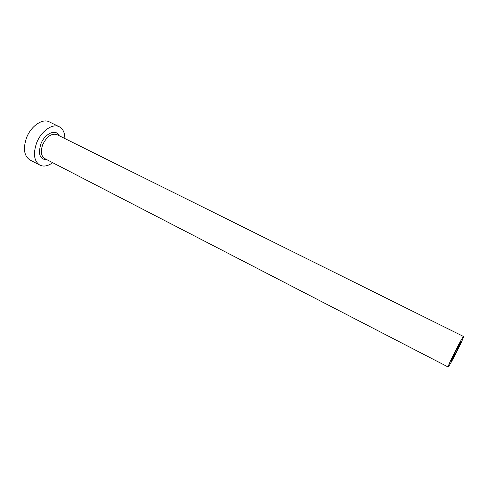 <?xml version="1.0" encoding="UTF-8"?>
<svg xmlns="http://www.w3.org/2000/svg" width="488" height="488" viewBox="0 0 488 488"><rect width="100%" height="100%" fill="white"/><g stroke="black" fill="none" stroke-linecap="round" stroke-linejoin="round"><path stroke-width="0.73" d="M456.969 350.64L460.641 342.301L454.731 352.891L451.071 361.199L456.969 350.64M454.017 353.605C450.009 361.736 448.051 366.195 448.13 366.982C449.283 365.902 452.455 360.229 457.634 349.975C461.63 341.893 463.606 337.403 463.57 336.506C462.471 337.483 459.287 343.18 454.017 353.605M64.873 138.555C64.843 132.724 62.976 128.789 59.274 126.764C52.655 123.086 41.114 131.089 36.618 142.929C32.946 153.787 34.014 161.186 39.839 165.133C43.664 166.92 47.934 166.103 52.661 162.675M59.274 126.764L49.288 121.866C42.566 118.139 30.964 126.026 26.529 137.793C22.912 148.59 24.058 155.989 29.981 159.979L39.839 165.133M47.049 159.777C39.931 159.606 37.869 154.33 40.864 143.954C44.798 133.376 56.132 128.558 59.219 135.749M463.57 336.506L56.876 134.584C51.478 133.102 46.763 136.463 42.712 144.668C40.4 151.457 41.065 156.093 44.725 158.576L448.13 366.982"/></g></svg>
